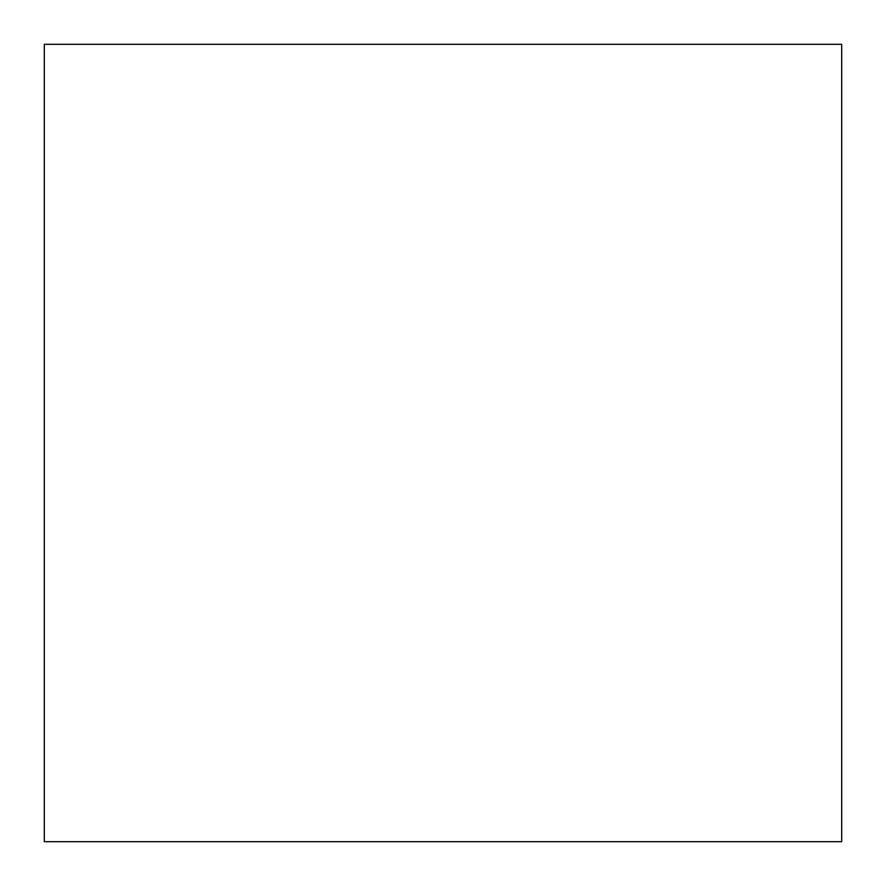 <?xml version="1.0" encoding="UTF-8"?>
<svg xmlns="http://www.w3.org/2000/svg" width="886" height="886" viewBox="0 0 886 886"><rect width="100%" height="100%" fill="white"/><g stroke="black" fill="none" stroke-linecap="round" stroke-linejoin="round"><path stroke-width="1.33" d="M44.3 443L44.3 44.3L841.7 44.3L841.7 841.7L44.3 841.7L44.3 443"/></g></svg>
